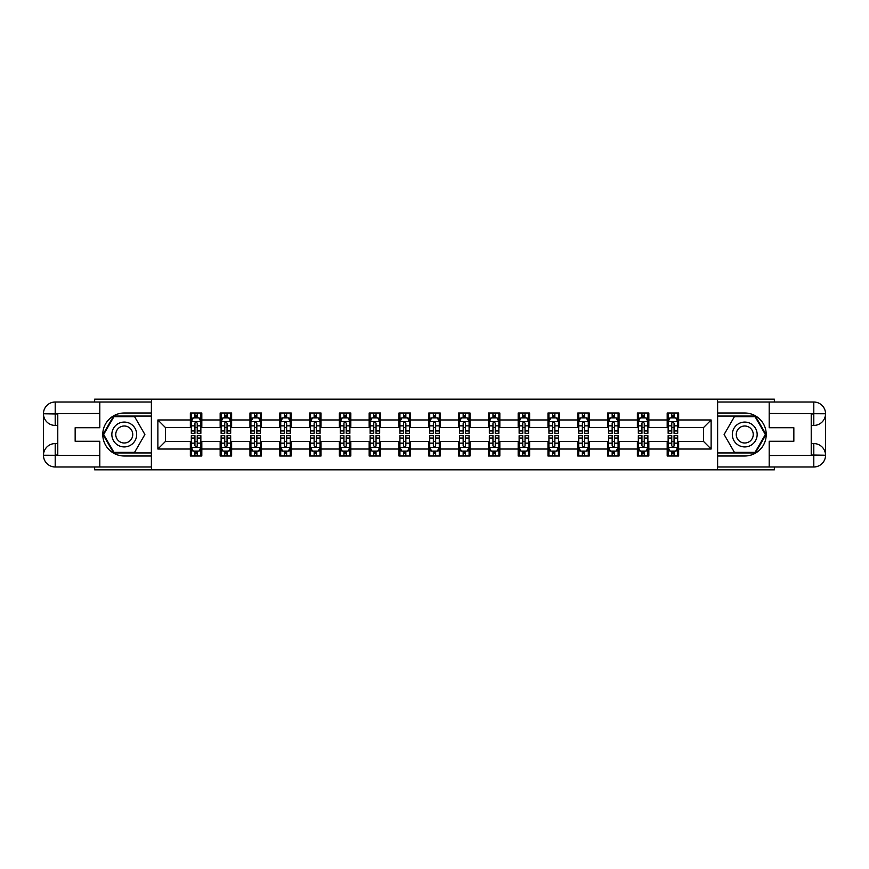 <?xml version="1.0" encoding="UTF-8"?>
<svg xmlns="http://www.w3.org/2000/svg" width="869" height="869" viewBox="0 0 869 869"><rect width="100%" height="100%" fill="white"/><g stroke="black" fill="none" stroke-linecap="round" stroke-linejoin="round"><path stroke-width="1.3" d="M94.645 466.979L94.645 469.847L774.355 469.847L774.355 466.979M774.355 402.021L774.355 399.153L717.425 399.153L717.425 469.847M717.425 399.153L94.645 399.153L94.645 402.021M151.575 469.847L151.575 399.153M678.646 419.977L678.646 413.003L667.186 413.003L667.186 419.977L648.839 419.977L648.839 413.003L637.379 413.003L637.379 419.977L619.043 419.977L619.043 413.003L607.583 413.003L607.583 419.977L589.236 419.977L589.236 413.003L577.776 413.003L577.776 419.977L559.44 419.977L559.44 413.003L547.981 413.003L547.981 419.977L529.634 419.977L529.634 413.003L518.174 413.003L518.174 419.977L499.838 419.977L499.838 413.003L488.367 413.003L488.367 419.977L470.031 419.977L470.031 413.003L458.571 413.003L458.571 419.977L440.235 419.977L440.235 413.003L428.765 413.003L428.765 419.977L410.429 419.977L410.429 413.003L398.969 413.003L398.969 419.977L380.633 419.977L380.633 413.003L369.162 413.003L369.162 419.977L350.826 419.977L350.826 413.003L339.366 413.003L339.366 419.977L321.019 419.977L321.019 413.003L309.56 413.003L309.56 419.977L291.224 419.977L291.224 413.003L279.764 413.003L279.764 419.977L261.417 419.977L261.417 413.003L249.957 413.003L249.957 419.977L231.621 419.977L231.621 413.003L220.161 413.003L220.161 419.977L201.814 419.977L201.814 413.003L190.354 413.003L190.354 419.977L157.876 419.977L157.876 449.023L165.523 441.376L190.354 441.376L190.354 455.997L201.814 455.997L201.814 441.376L220.161 441.376L220.161 455.997L231.621 455.997L231.621 441.376L249.957 441.376L249.957 455.997L261.417 455.997L261.417 441.376L279.764 441.376L279.764 455.997L291.224 455.997L291.224 441.376L309.56 441.376L309.56 455.997L321.019 455.997L321.019 441.376L339.366 441.376L339.366 455.997L350.826 455.997L350.826 441.376L369.162 441.376L369.162 455.997L380.633 455.997L380.633 441.376L398.969 441.376L398.969 455.997L410.429 455.997L410.429 441.376L428.765 441.376L428.765 455.997L440.235 455.997L440.235 441.376L458.571 441.376L458.571 455.997L470.031 455.997L470.031 441.376L488.367 441.376L488.367 455.997L499.838 455.997L499.838 441.376L518.174 441.376L518.174 455.997L529.634 455.997L529.634 441.376L547.981 441.376L547.981 455.997L559.44 455.997L559.44 441.376L577.776 441.376L577.776 455.997L589.236 455.997L589.236 441.376L607.583 441.376L607.583 455.997L619.043 455.997L619.043 441.376L637.379 441.376L637.379 455.997L648.839 455.997L648.839 441.376L667.186 441.376L667.186 455.997L678.646 455.997L678.646 441.376L703.477 441.376L703.477 427.624L678.646 427.624L678.646 419.977L711.124 419.977L711.124 449.023L678.646 449.023M667.186 449.023L648.839 449.023M637.379 449.023L619.043 449.023M607.583 449.023L589.236 449.023M577.776 449.023L559.44 449.023M547.981 449.023L529.634 449.023M518.174 449.023L499.838 449.023M488.367 449.023L470.031 449.023M458.571 449.023L440.235 449.023M428.765 449.023L410.429 449.023M398.969 449.023L380.633 449.023M369.162 449.023L350.826 449.023M339.366 449.023L321.019 449.023M309.56 449.023L291.224 449.023M279.764 449.023L261.417 449.023M249.957 449.023L231.621 449.023M220.161 449.023L201.814 449.023M190.354 449.023L157.876 449.023M667.186 419.977L667.186 427.624L648.839 427.624L648.839 419.977M637.379 419.977L637.379 427.624L619.043 427.624L619.043 419.977M607.583 419.977L607.583 427.624L589.236 427.624L589.236 419.977M577.776 419.977L577.776 427.624L559.44 427.624L559.44 419.977M547.981 419.977L547.981 427.624L529.634 427.624L529.634 419.977M518.174 419.977L518.174 427.624L499.838 427.624L499.838 419.977M488.367 419.977L488.367 427.624L470.031 427.624L470.031 419.977M458.571 419.977L458.571 427.624L440.235 427.624L440.235 419.977M428.765 419.977L428.765 427.624L410.429 427.624L410.429 419.977M398.969 419.977L398.969 427.624L380.633 427.624L380.633 419.977M369.162 419.977L369.162 427.624L350.826 427.624L350.826 419.977M339.366 419.977L339.366 427.624L321.019 427.624L321.019 419.977M309.56 419.977L309.56 427.624L291.224 427.624L291.224 419.977M279.764 419.977L279.764 427.624L261.417 427.624L261.417 419.977M249.957 419.977L249.957 427.624L231.621 427.624L231.621 419.977M220.161 419.977L220.161 427.624L201.814 427.624L201.814 419.977M190.354 419.977L190.354 427.624L165.523 427.624L157.876 419.977M165.523 427.624L165.523 441.376M711.124 449.023L703.477 441.376M703.477 427.624L711.124 419.977M190.354 417.783L191.31 417.783M194.938 417.783L197.23 417.783M200.858 417.783L201.814 417.783M190.354 427.429L191.31 427.429M194.938 427.429L197.23 427.429M200.858 427.429L201.814 427.429M190.354 441.571L191.31 441.571M194.938 441.571L197.23 441.571M200.858 441.571L201.814 441.571M190.354 451.217L191.31 451.217M194.938 451.217L197.23 451.217M200.858 451.217L201.814 451.217M220.161 441.571L221.117 441.571M224.745 441.571L227.037 441.571M230.665 441.571L231.621 441.571M220.161 451.217L221.117 451.217M224.745 451.217L227.037 451.217M230.665 451.217L231.621 451.217M220.161 417.783L221.117 417.783M224.745 417.783L227.037 417.783M230.665 417.783L231.621 417.783M220.161 427.429L221.117 427.429M224.745 427.429L227.037 427.429M230.665 427.429L231.621 427.429M249.957 441.571L250.913 441.571M254.541 441.571L256.833 441.571M260.472 441.571L261.417 441.571M249.957 451.217L250.913 451.217M254.541 451.217L256.833 451.217M260.472 451.217L261.417 451.217M249.957 417.783L250.913 417.783M254.541 417.783L256.833 417.783M260.472 417.783L261.417 417.783M249.957 427.429L250.913 427.429M254.541 427.429L256.833 427.429M260.472 427.429L261.417 427.429M279.764 441.571L280.72 441.571M284.348 441.571L286.64 441.571M290.268 441.571L291.224 441.571M279.764 451.217L280.72 451.217M284.348 451.217L286.64 451.217M290.268 451.217L291.224 451.217M279.764 417.783L280.72 417.783M284.348 417.783L286.64 417.783M290.268 417.783L291.224 417.783M279.764 427.429L280.72 427.429M284.348 427.429L286.64 427.429M290.268 427.429L291.224 427.429M309.56 441.571L310.515 441.571M314.143 441.571L316.435 441.571M320.074 441.571L321.019 441.571M309.56 451.217L310.515 451.217M314.143 451.217L316.435 451.217M320.074 451.217L321.019 451.217M309.56 417.783L310.515 417.783M314.143 417.783L316.435 417.783M320.074 417.783L321.019 417.783M309.56 427.429L310.515 427.429M314.143 427.429L316.435 427.429M320.074 427.429L321.019 427.429M339.366 441.571L340.322 441.571M343.95 441.571L346.242 441.571M349.87 441.571L350.826 441.571M339.366 451.217L340.322 451.217M343.95 451.217L346.242 451.217M349.87 451.217L350.826 451.217M339.366 417.783L340.322 417.783M343.95 417.783L346.242 417.783M349.87 417.783L350.826 417.783M339.366 427.429L340.322 427.429M343.95 427.429L346.242 427.429M349.87 427.429L350.826 427.429M369.162 441.571L370.118 441.571M373.746 441.571L376.038 441.571M379.677 441.571L380.633 441.571M369.162 451.217L370.118 451.217M373.746 451.217L376.038 451.217M379.677 451.217L380.633 451.217M369.162 417.783L370.118 417.783M373.746 417.783L376.038 417.783M379.677 417.783L380.633 417.783M369.162 427.429L370.118 427.429M373.746 427.429L376.038 427.429M379.677 427.429L380.633 427.429M398.969 441.571L399.925 441.571M403.553 441.571L405.845 441.571M409.473 441.571L410.429 441.571M398.969 451.217L399.925 451.217M403.553 451.217L405.845 451.217M409.473 451.217L410.429 451.217M398.969 417.783L399.925 417.783M403.553 417.783L405.845 417.783M409.473 417.783L410.429 417.783M398.969 427.429L399.925 427.429M403.553 427.429L405.845 427.429M409.473 427.429L410.429 427.429M428.765 441.571L429.721 441.571M433.349 441.571L435.651 441.571M439.279 441.571L440.235 441.571M428.765 451.217L429.721 451.217M433.349 451.217L435.651 451.217M439.279 451.217L440.235 451.217M428.765 417.783L429.721 417.783M433.349 417.783L435.651 417.783M439.279 417.783L440.235 417.783M428.765 427.429L429.721 427.429M433.349 427.429L435.651 427.429M439.279 427.429L440.235 427.429M458.571 441.571L459.527 441.571M463.155 441.571L465.447 441.571M469.075 441.571L470.031 441.571M458.571 451.217L459.527 451.217M463.155 451.217L465.447 451.217M469.075 451.217L470.031 451.217M458.571 417.783L459.527 417.783M463.155 417.783L465.447 417.783M469.075 417.783L470.031 417.783M458.571 427.429L459.527 427.429M463.155 427.429L465.447 427.429M469.075 427.429L470.031 427.429M488.367 441.571L489.323 441.571M492.962 441.571L495.254 441.571M498.882 441.571L499.838 441.571M488.367 451.217L489.323 451.217M492.962 451.217L495.254 451.217M498.882 451.217L499.838 451.217M488.367 417.783L489.323 417.783M492.962 417.783L495.254 417.783M498.882 417.783L499.838 417.783M488.367 427.429L489.323 427.429M492.962 427.429L495.254 427.429M498.882 427.429L499.838 427.429M518.174 441.571L519.13 441.571M522.758 441.571L525.05 441.571M528.678 441.571L529.634 441.571M518.174 451.217L519.13 451.217M522.758 451.217L525.05 451.217M528.678 451.217L529.634 451.217M518.174 417.783L519.13 417.783M522.758 417.783L525.05 417.783M528.678 417.783L529.634 417.783M518.174 427.429L519.13 427.429M522.758 427.429L525.05 427.429M528.678 427.429L529.634 427.429M547.981 441.571L548.926 441.571M552.565 441.571L554.856 441.571M558.485 441.571L559.44 441.571M547.981 451.217L548.926 451.217M552.565 451.217L554.856 451.217M558.485 451.217L559.44 451.217M547.981 417.783L548.926 417.783M552.565 417.783L554.856 417.783M558.485 417.783L559.44 417.783M547.981 427.429L548.926 427.429M552.565 427.429L554.856 427.429M558.485 427.429L559.44 427.429M577.776 441.571L578.732 441.571M582.36 441.571L584.652 441.571M588.28 441.571L589.236 441.571M577.776 451.217L578.732 451.217M582.36 451.217L584.652 451.217M588.28 451.217L589.236 451.217M577.776 417.783L578.732 417.783M582.36 417.783L584.652 417.783M588.28 417.783L589.236 417.783M577.776 427.429L578.732 427.429M582.36 427.429L584.652 427.429M588.28 427.429L589.236 427.429M607.583 441.571L608.528 441.571M612.167 441.571L614.459 441.571M618.087 441.571L619.043 441.571M607.583 451.217L608.528 451.217M612.167 451.217L614.459 451.217M618.087 451.217L619.043 451.217M607.583 417.783L608.528 417.783M612.167 417.783L614.459 417.783M618.087 417.783L619.043 417.783M607.583 427.429L608.528 427.429M612.167 427.429L614.459 427.429M618.087 427.429L619.043 427.429M637.379 441.571L638.335 441.571M641.963 441.571L644.255 441.571M647.883 441.571L648.839 441.571M637.379 451.217L638.335 451.217M641.963 451.217L644.255 451.217M647.883 451.217L648.839 451.217M637.379 417.783L638.335 417.783M641.963 417.783L644.255 417.783M647.883 417.783L648.839 417.783M637.379 427.429L638.335 427.429M641.963 427.429L644.255 427.429M647.883 427.429L648.839 427.429M667.186 441.571L668.142 441.571M671.77 441.571L674.062 441.571M677.69 441.571L678.646 441.571M667.186 451.217L668.142 451.217M671.77 451.217L674.062 451.217M677.69 451.217L678.646 451.217M667.186 417.783L668.142 417.783M671.77 417.783L674.062 417.783M677.69 417.783L678.646 417.783M667.186 427.429L668.142 427.429M671.77 427.429L674.062 427.429M677.69 427.429L678.646 427.429M197.23 415.491L194.938 415.491M200.858 430.959L197.23 430.959L197.23 433.349L200.858 433.349L200.858 421.704L198.958 417.88L193.222 417.88L191.31 421.704L191.31 433.349L194.938 433.349L194.938 430.959L191.31 430.959M191.31 421.704L191.31 413.003M200.858 421.704L200.858 413.003M194.938 417.88L194.938 413.003M197.23 413.003L197.23 417.88M197.23 430.959L197.23 423.138L195.97 421.997L194.949 422.975L194.938 430.959M194.938 453.509L197.23 453.509M191.31 438.041L194.938 438.041L194.938 435.651L191.31 435.651L191.31 447.296L193.222 451.12L198.958 451.12L200.858 447.296L200.858 435.651L197.23 435.651L197.23 438.041L200.858 438.041M200.858 447.296L200.858 455.997M191.31 447.296L191.31 455.997M197.23 451.12L197.23 455.997M194.938 455.997L194.938 451.12M194.938 438.041L194.938 445.862L196.209 447.003L197.22 446.025L197.23 438.041M130.469 423.746A12.416 12.416 0 0 0 113.502 428.287A12.416 12.416 0 0 0 118.054 445.254A12.416 12.416 0 0 0 135.01 440.713A12.416 12.416 0 0 0 130.469 423.746M128.503 427.135A8.505 8.505 0 0 0 116.891 430.253A8.505 8.505 0 0 0 120.009 441.865A8.505 8.505 0 0 0 131.621 438.747A8.505 8.505 0 0 0 128.503 427.135M134.576 452.358L113.948 452.358L103.628 434.5L113.948 416.642L134.576 416.642L144.884 434.5L134.576 452.358M750.946 423.746A12.416 12.416 0 0 0 733.99 428.287A12.416 12.416 0 0 0 738.531 445.254A12.416 12.416 0 0 0 755.498 440.713A12.416 12.416 0 0 0 750.946 423.746M748.991 427.135A8.505 8.505 0 0 0 737.379 430.253A8.505 8.505 0 0 0 740.497 441.865A8.505 8.505 0 0 0 752.109 438.747A8.505 8.505 0 0 0 748.991 427.135M755.052 452.358L734.424 452.358L724.116 434.5L734.424 416.642L755.052 416.642L765.372 434.5L755.052 452.358M57.778 425.43L55.203 425.43A11.753 11.753 0 0 1 43.45 413.774A11.753 11.753 0 0 1 55.203 402.021L151.38 402.021L151.38 413.003L124.256 413.003A21.497 21.497 0 0 0 102.77 434.5A21.497 21.497 0 0 0 124.256 455.997L151.38 455.997L151.38 466.979L55.203 466.979A11.753 11.753 0 0 1 43.45 455.226A11.753 11.753 0 0 1 55.203 443.57L57.778 443.57M151.38 455.997L151.38 413.003M99.805 402.021L99.805 427.722L75.158 427.722L75.158 441.278L99.805 441.278L99.805 466.979M55.203 425.43A11.753 11.753 0 0 1 43.45 413.774L55.203 413.959L55.203 425.43A11.753 11.753 0 0 1 43.45 413.774L43.45 455.226L99.805 455.519M55.203 455.519L55.203 466.979A11.753 11.753 0 0 1 43.45 455.226A11.753 11.753 0 0 1 55.203 443.57L55.203 455.041L57.778 455.041L57.778 413.959L55.203 413.959M151.38 416.066L113.611 416.066L102.976 434.5L113.611 452.934L151.38 452.934M811.222 443.57L813.797 443.57A11.753 11.753 0 0 1 825.55 455.226A11.753 11.753 0 0 1 813.797 466.979L717.62 466.979L717.62 455.997L744.744 455.997A21.497 21.497 0 0 0 766.23 434.5A21.497 21.497 0 0 0 744.744 413.003L717.62 413.003L717.62 402.021L813.797 402.021A11.753 11.753 0 0 1 825.55 413.774A11.753 11.753 0 0 1 813.797 425.43L811.222 425.43M717.62 413.003L717.62 455.997M769.195 466.979L769.195 441.278L793.842 441.278L793.842 427.722L769.195 427.722L769.195 402.021M813.797 443.57A11.753 11.753 0 0 1 825.55 455.226L813.797 455.041L813.797 443.57A11.753 11.753 0 0 1 825.55 455.226L825.55 413.774L769.195 413.481M813.797 413.481L813.797 402.021A11.753 11.753 0 0 1 825.55 413.774A11.753 11.753 0 0 1 813.797 425.43L813.797 413.959L811.222 413.959L811.222 455.041L813.797 455.041M717.62 452.934L755.389 452.934L766.024 434.5L755.389 416.066L717.62 416.066M227.037 415.491L224.745 415.491M230.665 430.959L227.037 430.959L227.037 433.349L230.665 433.349L230.665 421.704L228.753 417.88L223.029 417.88L221.117 421.704L221.117 433.349L224.745 433.349L224.745 430.959L221.117 430.959M221.117 421.704L221.117 413.003M230.665 421.704L230.665 413.003M224.745 417.88L224.745 413.003M227.037 413.003L227.037 417.88M227.037 430.959L227.037 423.138L225.766 421.997L224.756 422.975L224.745 430.959M256.833 415.491L254.541 415.491M260.472 430.959L256.833 430.959L256.833 433.349L260.472 433.349L260.472 421.704L258.56 417.88L252.825 417.88L250.913 421.704L250.913 433.349L254.541 433.349L254.541 430.959L250.913 430.959M250.913 421.704L250.913 413.003M260.472 421.704L260.472 413.003M254.541 417.88L254.541 413.003M256.833 413.003L256.833 417.88M256.833 430.959L256.833 423.138L255.573 421.997L254.552 422.975L254.541 430.959M224.745 453.509L227.037 453.509M221.117 438.041L224.745 438.041L224.745 435.651L221.117 435.651L221.117 447.296L223.029 451.12L228.753 451.12L230.665 447.296L230.665 435.651L227.037 435.651L227.037 438.041L230.665 438.041M230.665 447.296L230.665 455.997M221.117 447.296L221.117 455.997M227.037 451.12L227.037 455.997M224.745 455.997L224.745 451.12M224.745 438.041L224.745 445.862L226.005 447.003L227.026 446.025L227.037 438.041M254.541 453.509L256.833 453.509M250.913 438.041L254.541 438.041L254.541 435.651L250.913 435.651L250.913 447.296L252.825 451.12L258.56 451.12L260.472 447.296L260.472 435.651L256.833 435.651L256.833 438.041L260.472 438.041M260.472 447.296L260.472 455.997M250.913 447.296L250.913 455.997M256.833 451.12L256.833 455.997M254.541 455.997L254.541 451.12M254.541 438.041L254.541 445.862L255.812 447.003L256.822 446.025L256.833 438.041M286.64 415.491L284.348 415.491M290.268 430.959L286.64 430.959L286.64 433.349L290.268 433.349L290.268 421.704L288.356 417.88L282.631 417.88L280.72 421.704L280.72 433.349L284.348 433.349L284.348 430.959L280.72 430.959M280.72 421.704L280.72 413.003M290.268 421.704L290.268 413.003M284.348 417.88L284.348 413.003M286.64 413.003L286.64 417.88M286.64 430.959L286.64 423.138L285.369 421.997L284.359 422.975L284.348 430.959M316.435 415.491L314.143 415.491M320.074 430.959L316.435 430.959L316.435 433.349L320.074 433.349L320.074 421.704L318.163 417.88L312.427 417.88L310.515 421.704L310.515 433.349L314.143 433.349L314.143 430.959L310.515 430.959M310.515 421.704L310.515 413.003M320.074 421.704L320.074 413.003M314.143 417.88L314.143 413.003M316.435 413.003L316.435 417.88M316.435 430.959L316.435 423.138L315.175 421.997L314.154 422.975L314.143 430.959M346.242 415.491L343.95 415.491M349.87 430.959L346.242 430.959L346.242 433.349L349.87 433.349L349.87 421.704L347.958 417.88L342.234 417.88L340.322 421.704L340.322 433.349L343.95 433.349L343.95 430.959L340.322 430.959M340.322 421.704L340.322 413.003M349.87 421.704L349.87 413.003M343.95 417.88L343.95 413.003M346.242 413.003L346.242 417.88M346.242 430.959L346.242 423.138L344.971 421.997L343.961 422.975L343.95 430.959M284.348 453.509L286.64 453.509M280.72 438.041L284.348 438.041L284.348 435.651L280.72 435.651L280.72 447.296L282.631 451.12L288.356 451.12L290.268 447.296L290.268 435.651L286.64 435.651L286.64 438.041L290.268 438.041M290.268 447.296L290.268 455.997M280.72 447.296L280.72 455.997M286.64 451.12L286.64 455.997M284.348 455.997L284.348 451.12M284.348 438.041L284.348 445.862L285.608 447.003L286.629 446.025L286.64 438.041M314.143 453.509L316.435 453.509M310.515 438.041L314.143 438.041L314.143 435.651L310.515 435.651L310.515 447.296L312.427 451.12L318.163 451.12L320.074 447.296L320.074 435.651L316.435 435.651L316.435 438.041L320.074 438.041M320.074 447.296L320.074 455.997M310.515 447.296L310.515 455.997M316.435 451.12L316.435 455.997M314.143 455.997L314.143 451.12M314.143 438.041L314.143 445.862L315.414 447.003L316.425 446.025L316.435 438.041M343.95 453.509L346.242 453.509M340.322 438.041L343.95 438.041L343.95 435.651L340.322 435.651L340.322 447.296L342.234 451.12L347.958 451.12L349.87 447.296L349.87 435.651L346.242 435.651L346.242 438.041L349.87 438.041M349.87 447.296L349.87 455.997M340.322 447.296L340.322 455.997M346.242 451.12L346.242 455.997M343.95 455.997L343.95 451.12M343.95 438.041L343.95 445.862L345.221 447.003L346.231 446.025L346.242 438.041M376.038 415.491L373.746 415.491M379.677 430.959L376.038 430.959L376.038 433.349L379.677 433.349L379.677 421.704L377.765 417.88L372.03 417.88L370.118 421.704L370.118 433.349L373.746 433.349L373.746 430.959L370.118 430.959M370.118 421.704L370.118 413.003M379.677 421.704L379.677 413.003M373.746 417.88L373.746 413.003M376.038 413.003L376.038 417.88M376.038 430.959L376.038 423.138L374.778 421.997L373.757 422.975L373.746 430.959M373.746 453.509L376.038 453.509M370.118 438.041L373.746 438.041L373.746 435.651L370.118 435.651L370.118 447.296L372.03 451.12L377.765 451.12L379.677 447.296L379.677 435.651L376.038 435.651L376.038 438.041L379.677 438.041M379.677 447.296L379.677 455.997M370.118 447.296L370.118 455.997M376.038 451.12L376.038 455.997M373.746 455.997L373.746 451.12M373.746 438.041L373.746 445.862L375.017 447.003L376.027 446.025L376.038 438.041M405.845 415.491L403.553 415.491M409.473 430.959L405.845 430.959L405.845 433.349L409.473 433.349L409.473 421.704L407.561 417.88L401.836 417.88L399.925 421.704L399.925 433.349L403.553 433.349L403.553 430.959L399.925 430.959M399.925 421.704L399.925 413.003M409.473 421.704L409.473 413.003M403.553 417.88L403.553 413.003M405.845 413.003L405.845 417.88M405.845 430.959L405.845 423.138L404.574 421.997L403.564 422.975L403.553 430.959M403.553 453.509L405.845 453.509M399.925 438.041L403.553 438.041L403.553 435.651L399.925 435.651L399.925 447.296L401.836 451.12L407.561 451.12L409.473 447.296L409.473 435.651L405.845 435.651L405.845 438.041L409.473 438.041M409.473 447.296L409.473 455.997M399.925 447.296L399.925 455.997M405.845 451.12L405.845 455.997M403.553 455.997L403.553 451.12M403.553 438.041L403.553 445.862L404.824 447.003L405.834 446.025L405.845 438.041M435.651 415.491L433.349 415.491M439.279 430.959L435.651 430.959L435.651 433.349L439.279 433.349L439.279 421.704L437.368 417.88L431.632 417.88L429.721 421.704L429.721 433.349L433.349 433.349L433.349 430.959L429.721 430.959M429.721 421.704L429.721 413.003M439.279 421.704L439.279 413.003M433.349 417.88L433.349 413.003M435.651 413.003L435.651 417.88M435.651 430.959L435.651 423.138L434.381 421.997L433.359 422.975L433.349 430.959M433.349 453.509L435.651 453.509M429.721 438.041L433.349 438.041L433.349 435.651L429.721 435.651L429.721 447.296L431.632 451.12L437.368 451.12L439.279 447.296L439.279 435.651L435.651 435.651L435.651 438.041L439.279 438.041M439.279 447.296L439.279 455.997M429.721 447.296L429.721 455.997M435.651 451.12L435.651 455.997M433.349 455.997L433.349 451.12M433.349 438.041L433.349 445.862L434.619 447.003L435.641 446.025L435.651 438.041M465.447 415.491L463.155 415.491M469.075 430.959L465.447 430.959L465.447 433.349L469.075 433.349L469.075 421.704L467.164 417.88L461.439 417.88L459.527 421.704L459.527 433.349L463.155 433.349L463.155 430.959L459.527 430.959M459.527 421.704L459.527 413.003M469.075 421.704L469.075 413.003M463.155 417.88L463.155 413.003M465.447 413.003L465.447 417.88M465.447 430.959L465.447 423.138L464.176 421.997L463.166 422.975L463.155 430.959M463.155 453.509L465.447 453.509M459.527 438.041L463.155 438.041L463.155 435.651L459.527 435.651L459.527 447.296L461.439 451.12L467.164 451.12L469.075 447.296L469.075 435.651L465.447 435.651L465.447 438.041L469.075 438.041M469.075 447.296L469.075 455.997M459.527 447.296L459.527 455.997M465.447 451.12L465.447 455.997M463.155 455.997L463.155 451.12M463.155 438.041L463.155 445.862L464.426 447.003L465.436 446.025L465.447 438.041M495.254 415.491L492.962 415.491M498.882 430.959L495.254 430.959L495.254 433.349L498.882 433.349L498.882 421.704L496.97 417.88L491.235 417.88L489.323 421.704L489.323 433.349L492.962 433.349L492.962 430.959L489.323 430.959M489.323 421.704L489.323 413.003M498.882 421.704L498.882 413.003M492.962 417.88L492.962 413.003M495.254 413.003L495.254 417.88M495.254 430.959L495.254 423.138L493.983 421.997L492.973 422.975L492.962 430.959M492.962 453.509L495.254 453.509M489.323 438.041L492.962 438.041L492.962 435.651L489.323 435.651L489.323 447.296L491.235 451.12L496.97 451.12L498.882 447.296L498.882 435.651L495.254 435.651L495.254 438.041L498.882 438.041M498.882 447.296L498.882 455.997M489.323 447.296L489.323 455.997M495.254 451.12L495.254 455.997M492.962 455.997L492.962 451.12M492.962 438.041L492.962 445.862L494.222 447.003L495.243 446.025L495.254 438.041M525.05 415.491L522.758 415.491M528.678 430.959L525.05 430.959L525.05 433.349L528.678 433.349L528.678 421.704L526.766 417.88L521.042 417.88L519.13 421.704L519.13 433.349L522.758 433.349L522.758 430.959L519.13 430.959M519.13 421.704L519.13 413.003M528.678 421.704L528.678 413.003M522.758 417.88L522.758 413.003M525.05 413.003L525.05 417.88M525.05 430.959L525.05 423.138L523.779 421.997L522.769 422.975L522.758 430.959M522.758 453.509L525.05 453.509M519.13 438.041L522.758 438.041L522.758 435.651L519.13 435.651L519.13 447.296L521.042 451.12L526.766 451.12L528.678 447.296L528.678 435.651L525.05 435.651L525.05 438.041L528.678 438.041M528.678 447.296L528.678 455.997M519.13 447.296L519.13 455.997M525.05 451.12L525.05 455.997M522.758 455.997L522.758 451.12M522.758 438.041L522.758 445.862L524.029 447.003L525.039 446.025L525.05 438.041M554.856 415.491L552.565 415.491M558.485 430.959L554.856 430.959L554.856 433.349L558.485 433.349L558.485 421.704L556.573 417.88L550.837 417.88L548.926 421.704L548.926 433.349L552.565 433.349L552.565 430.959L548.926 430.959M548.926 421.704L548.926 413.003M558.485 421.704L558.485 413.003M552.565 417.88L552.565 413.003M554.856 413.003L554.856 417.88M554.856 430.959L554.856 423.138L553.586 421.997L552.575 422.975L552.565 430.959M552.565 453.509L554.856 453.509M548.926 438.041L552.565 438.041L552.565 435.651L548.926 435.651L548.926 447.296L550.837 451.12L556.573 451.12L558.485 447.296L558.485 435.651L554.856 435.651L554.856 438.041L558.485 438.041M558.485 447.296L558.485 455.997M548.926 447.296L548.926 455.997M554.856 451.12L554.856 455.997M552.565 455.997L552.565 451.12M552.565 438.041L552.565 445.862L553.825 447.003L554.846 446.025L554.856 438.041M584.652 415.491L582.36 415.491M588.28 430.959L584.652 430.959L584.652 433.349L588.28 433.349L588.28 421.704L586.369 417.88L580.644 417.88L578.732 421.704L578.732 433.349L582.36 433.349L582.36 430.959L578.732 430.959M578.732 421.704L578.732 413.003M588.28 421.704L588.28 413.003M582.36 417.88L582.36 413.003M584.652 413.003L584.652 417.88M584.652 430.959L584.652 423.138L583.392 421.997L582.371 422.975L582.36 430.959M582.36 453.509L584.652 453.509M578.732 438.041L582.36 438.041L582.36 435.651L578.732 435.651L578.732 447.296L580.644 451.12L586.369 451.12L588.28 447.296L588.28 435.651L584.652 435.651L584.652 438.041L588.28 438.041M588.28 447.296L588.28 455.997M578.732 447.296L578.732 455.997M584.652 451.12L584.652 455.997M582.36 455.997L582.36 451.12M582.36 438.041L582.36 445.862L583.631 447.003L584.641 446.025L584.652 438.041M614.459 415.491L612.167 415.491M618.087 430.959L614.459 430.959L614.459 433.349L618.087 433.349L618.087 421.704L616.175 417.88L610.44 417.88L608.528 421.704L608.528 433.349L612.167 433.349L612.167 430.959L608.528 430.959M608.528 421.704L608.528 413.003M618.087 421.704L618.087 413.003M612.167 417.88L612.167 413.003M614.459 413.003L614.459 417.88M614.459 430.959L614.459 423.138L613.188 421.997L612.178 422.975L612.167 430.959M612.167 453.509L614.459 453.509M608.528 438.041L612.167 438.041L612.167 435.651L608.528 435.651L608.528 447.296L610.44 451.12L616.175 451.12L618.087 447.296L618.087 435.651L614.459 435.651L614.459 438.041L618.087 438.041M618.087 447.296L618.087 455.997M608.528 447.296L608.528 455.997M614.459 451.12L614.459 455.997M612.167 455.997L612.167 451.12M612.167 438.041L612.167 445.862L613.427 447.003L614.448 446.025L614.459 438.041M644.255 415.491L641.963 415.491M647.883 430.959L644.255 430.959L644.255 433.349L647.883 433.349L647.883 421.704L645.971 417.88L640.247 417.88L638.335 421.704L638.335 433.349L641.963 433.349L641.963 430.959L638.335 430.959M638.335 421.704L638.335 413.003M647.883 421.704L647.883 413.003M641.963 417.88L641.963 413.003M644.255 413.003L644.255 417.88M644.255 430.959L644.255 423.138L642.995 421.997L641.974 422.975L641.963 430.959M641.963 453.509L644.255 453.509M638.335 438.041L641.963 438.041L641.963 435.651L638.335 435.651L638.335 447.296L640.247 451.12L645.971 451.12L647.883 447.296L647.883 435.651L644.255 435.651L644.255 438.041L647.883 438.041M647.883 447.296L647.883 455.997M638.335 447.296L638.335 455.997M644.255 451.12L644.255 455.997M641.963 455.997L641.963 451.12M641.963 438.041L641.963 445.862L643.234 447.003L644.244 446.025L644.255 438.041M674.062 415.491L671.77 415.491M677.69 430.959L674.062 430.959L674.062 433.349L677.69 433.349L677.69 421.704L675.778 417.88L670.042 417.88L668.142 421.704L668.142 433.349L671.77 433.349L671.77 430.959L668.142 430.959M668.142 421.704L668.142 413.003M677.69 421.704L677.69 413.003M671.77 417.88L671.77 413.003M674.062 413.003L674.062 417.88M674.062 430.959L674.062 423.138L672.791 421.997L671.78 422.975L671.77 430.959M671.77 453.509L674.062 453.509M668.142 438.041L671.77 438.041L671.77 435.651L668.142 435.651L668.142 447.296L670.042 451.12L675.778 451.12L677.69 447.296L677.69 435.651L674.062 435.651L674.062 438.041L677.69 438.041M677.69 447.296L677.69 455.997M668.142 447.296L668.142 455.997M674.062 451.12L674.062 455.997M671.77 455.997L671.77 451.12M671.77 438.041L671.77 445.862L673.03 447.003L674.051 446.025L674.062 438.041M200.815 421.606L191.365 421.606M191.31 418.108L193.103 418.108M199.066 418.108L200.858 418.108M194.938 425.843L191.31 425.843M200.858 425.843L197.23 425.843M197.23 416.707L194.938 416.707M191.365 447.394L200.815 447.394M200.858 450.892L199.066 450.892M193.103 450.892L191.31 450.892M197.23 443.157L200.858 443.157M191.31 443.157L194.938 443.157M194.938 452.293L197.23 452.293M99.805 413.481L54.921 413.687M43.45 455.226A11.753 11.753 0 0 1 55.203 443.57M43.45 413.774A11.753 11.753 0 0 1 55.203 402.021L55.203 413.481M769.195 455.519L814.079 455.313M825.55 413.774A11.753 11.753 0 0 1 813.797 425.43M825.55 455.226A11.753 11.753 0 0 1 813.797 466.979L813.797 455.519M230.622 421.606L221.16 421.606M221.117 418.108L222.909 418.108M228.873 418.108L230.665 418.108M224.745 425.843L221.117 425.843M230.665 425.843L227.037 425.843M227.037 416.707L224.745 416.707M260.418 421.606L250.967 421.606M250.913 418.108L252.705 418.108M258.669 418.108L260.472 418.108M254.541 425.843L250.913 425.843M260.472 425.843L256.833 425.843M256.833 416.707L254.541 416.707M221.16 447.394L230.622 447.394M230.665 450.892L228.873 450.892M222.909 450.892L221.117 450.892M227.037 443.157L230.665 443.157M221.117 443.157L224.745 443.157M224.745 452.293L227.037 452.293M250.967 447.394L260.418 447.394M260.472 450.892L258.669 450.892M252.705 450.892L250.913 450.892M256.833 443.157L260.472 443.157M250.913 443.157L254.541 443.157M254.541 452.293L256.833 452.293M290.224 421.606L280.763 421.606M280.72 418.108L282.512 418.108M288.475 418.108L290.268 418.108M284.348 425.843L280.72 425.843M290.268 425.843L286.64 425.843M286.64 416.707L284.348 416.707M320.02 421.606L310.57 421.606M310.515 418.108L312.319 418.108M318.271 418.108L320.074 418.108M314.143 425.843L310.515 425.843M320.074 425.843L316.435 425.843M316.435 416.707L314.143 416.707M349.827 421.606L340.366 421.606M340.322 418.108L342.114 418.108M348.078 418.108L349.87 418.108M343.95 425.843L340.322 425.843M349.87 425.843L346.242 425.843M346.242 416.707L343.95 416.707M280.763 447.394L290.224 447.394M290.268 450.892L288.475 450.892M282.512 450.892L280.72 450.892M286.64 443.157L290.268 443.157M280.72 443.157L284.348 443.157M284.348 452.293L286.64 452.293M310.57 447.394L320.02 447.394M320.074 450.892L318.271 450.892M312.319 450.892L310.515 450.892M316.435 443.157L320.074 443.157M310.515 443.157L314.143 443.157M314.143 452.293L316.435 452.293M340.366 447.394L349.827 447.394M349.87 450.892L348.078 450.892M342.114 450.892L340.322 450.892M346.242 443.157L349.87 443.157M340.322 443.157L343.95 443.157M343.95 452.293L346.242 452.293M379.623 421.606L370.172 421.606M370.118 418.108L371.921 418.108M377.874 418.108L379.677 418.108M373.746 425.843L370.118 425.843M379.677 425.843L376.038 425.843M376.038 416.707L373.746 416.707M370.172 447.394L379.623 447.394M379.677 450.892L377.874 450.892M371.921 450.892L370.118 450.892M376.038 443.157L379.677 443.157M370.118 443.157L373.746 443.157M373.746 452.293L376.038 452.293M409.429 421.606L399.968 421.606M399.925 418.108L401.717 418.108M407.68 418.108L409.473 418.108M403.553 425.843L399.925 425.843M409.473 425.843L405.845 425.843M405.845 416.707L403.553 416.707M399.968 447.394L409.429 447.394M409.473 450.892L407.68 450.892M401.717 450.892L399.925 450.892M405.845 443.157L409.473 443.157M399.925 443.157L403.553 443.157M403.553 452.293L405.845 452.293M439.225 421.606L429.775 421.606M429.721 418.108L431.524 418.108M437.476 418.108L439.279 418.108M433.349 425.843L429.721 425.843M439.279 425.843L435.651 425.843M435.651 416.707L433.349 416.707M429.775 447.394L439.225 447.394M439.279 450.892L437.476 450.892M431.524 450.892L429.721 450.892M435.651 443.157L439.279 443.157M429.721 443.157L433.349 443.157M433.349 452.293L435.651 452.293M469.032 421.606L459.571 421.606M459.527 418.108L461.32 418.108M467.283 418.108L469.075 418.108M463.155 425.843L459.527 425.843M469.075 425.843L465.447 425.843M465.447 416.707L463.155 416.707M459.571 447.394L469.032 447.394M469.075 450.892L467.283 450.892M461.32 450.892L459.527 450.892M465.447 443.157L469.075 443.157M459.527 443.157L463.155 443.157M463.155 452.293L465.447 452.293M498.828 421.606L489.377 421.606M489.323 418.108L491.126 418.108M497.079 418.108L498.882 418.108M492.962 425.843L489.323 425.843M498.882 425.843L495.254 425.843M495.254 416.707L492.962 416.707M489.377 447.394L498.828 447.394M498.882 450.892L497.079 450.892M491.126 450.892L489.323 450.892M495.254 443.157L498.882 443.157M489.323 443.157L492.962 443.157M492.962 452.293L495.254 452.293M528.634 421.606L519.173 421.606M519.13 418.108L520.922 418.108M526.886 418.108L528.678 418.108M522.758 425.843L519.13 425.843M528.678 425.843L525.05 425.843M525.05 416.707L522.758 416.707M519.173 447.394L528.634 447.394M528.678 450.892L526.886 450.892M520.922 450.892L519.13 450.892M525.05 443.157L528.678 443.157M519.13 443.157L522.758 443.157M522.758 452.293L525.05 452.293M558.43 421.606L548.98 421.606M548.926 418.108L550.729 418.108M556.681 418.108L558.485 418.108M552.565 425.843L548.926 425.843M558.485 425.843L554.856 425.843M554.856 416.707L552.565 416.707M548.98 447.394L558.43 447.394M558.485 450.892L556.681 450.892M550.729 450.892L548.926 450.892M554.856 443.157L558.485 443.157M548.926 443.157L552.565 443.157M552.565 452.293L554.856 452.293M588.237 421.606L578.776 421.606M578.732 418.108L580.525 418.108M586.488 418.108L588.28 418.108M582.36 425.843L578.732 425.843M588.28 425.843L584.652 425.843M584.652 416.707L582.36 416.707M578.776 447.394L588.237 447.394M588.28 450.892L586.488 450.892M580.525 450.892L578.732 450.892M584.652 443.157L588.28 443.157M578.732 443.157L582.36 443.157M582.36 452.293L584.652 452.293M618.033 421.606L608.582 421.606M608.528 418.108L610.331 418.108M616.295 418.108L618.087 418.108M612.167 425.843L608.528 425.843M618.087 425.843L614.459 425.843M614.459 416.707L612.167 416.707M608.582 447.394L618.033 447.394M618.087 450.892L616.295 450.892M610.331 450.892L608.528 450.892M614.459 443.157L618.087 443.157M608.528 443.157L612.167 443.157M612.167 452.293L614.459 452.293M647.839 421.606L638.378 421.606M638.335 418.108L640.127 418.108M646.091 418.108L647.883 418.108M641.963 425.843L638.335 425.843M647.883 425.843L644.255 425.843M644.255 416.707L641.963 416.707M638.378 447.394L647.839 447.394M647.883 450.892L646.091 450.892M640.127 450.892L638.335 450.892M644.255 443.157L647.883 443.157M638.335 443.157L641.963 443.157M641.963 452.293L644.255 452.293M677.635 421.606L668.185 421.606M668.142 418.108L669.934 418.108M675.897 418.108L677.69 418.108M671.77 425.843L668.142 425.843M677.69 425.843L674.062 425.843M674.062 416.707L671.77 416.707M668.185 447.394L677.635 447.394M677.69 450.892L675.897 450.892M669.934 450.892L668.142 450.892M674.062 443.157L677.69 443.157M668.142 443.157L671.77 443.157M671.77 452.293L674.062 452.293"/></g></svg>
